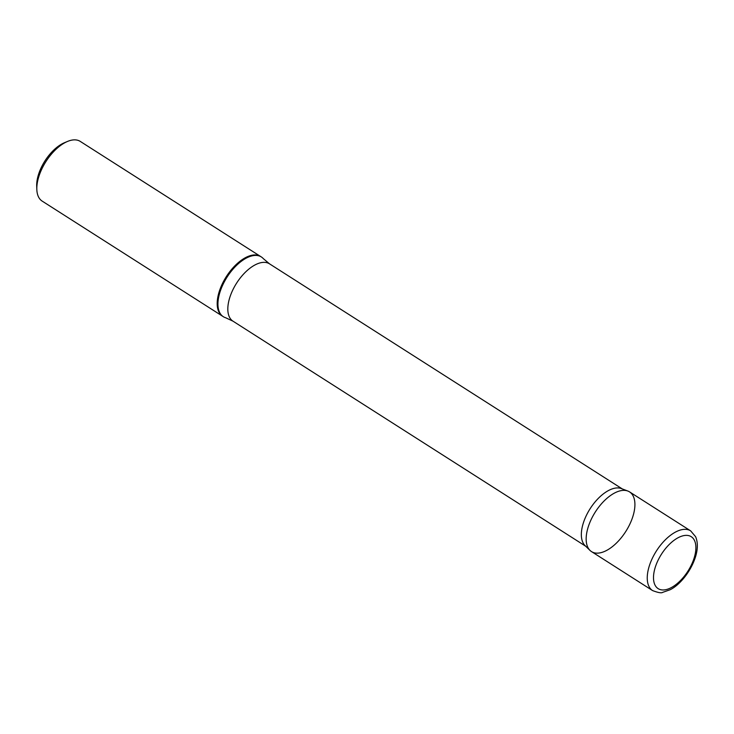 <?xml version="1.0" encoding="UTF-8"?>
<svg xmlns="http://www.w3.org/2000/svg" width="734" height="734" viewBox="0 0 734 734"><rect width="100%" height="100%" fill="white"/><g stroke="black" fill="none" stroke-linecap="round" stroke-linejoin="round"><path stroke-width="1.1" d="M232.944 321.143A33.993 17.35 122.5 0 1 233.696 288.168A33.993 17.35 122.5 0 1 269.506 263.836L263.295 258.607A35.406 18.075 122.5 0 0 261.368 256.964L80.245 141.396A35.406 18.075 122.5 0 0 67.473 141.46L64.409 142.745A32.012 16.341 122.5 0 0 42.223 165.609A32.012 16.341 122.5 0 0 36.7 186.17L36.828 189.491A35.406 18.075 122.5 0 0 42.15 201.098L222.53 316.18A35.406 18.075 -57.5 0 1 223.31 281.838A35.406 18.075 -57.5 0 1 260.616 256.487A35.406 18.075 122.5 0 0 223.31 281.838A35.406 18.075 122.5 0 0 222.53 316.18L223.274 316.666A35.406 18.075 122.5 0 0 225.577 317.721L232.944 321.143L585.695 546.224M67.473 141.46A35.406 18.075 122.5 0 0 42.939 166.746A35.406 18.075 122.5 0 0 36.828 189.491M261.368 256.964A35.406 18.075 122.5 0 0 224.063 282.315A35.406 18.075 122.5 0 0 223.274 316.666M627.882 491.055L621.395 488.587A33.993 17.35 122.5 0 0 587.218 513.736A33.993 17.35 122.5 0 0 585.035 545.573L590.008 550.417A35.397 18.075 122.5 0 0 625.781 531.471A35.397 18.075 122.5 0 0 627.882 491.055A35.397 18.075 122.5 0 0 592.283 517.25A35.397 18.075 122.5 0 0 590.008 550.417M652.581 590.576L591.503 551.592A35.397 18.075 -57.5 0 1 592.283 517.25A35.397 18.075 -57.5 0 1 629.579 491.908L690.666 530.875A35.406 18.075 122.5 0 0 653.37 556.225A35.406 18.075 122.5 0 0 652.581 590.576C658.123 592.687 661.499 593.283 662.692 592.356L670.05 589.769C678.482 585.778 690.208 573.171 695.401 557.17C697.915 549.179 697.979 542.353 695.603 536.682L690.666 530.875M658.82 558.767A30.791 15.717 122.5 0 0 670.454 588.035A30.791 15.717 122.5 0 0 694.814 541.242A30.791 15.717 122.5 0 0 658.82 558.767M269.506 263.836L622.267 488.908"/></g></svg>

